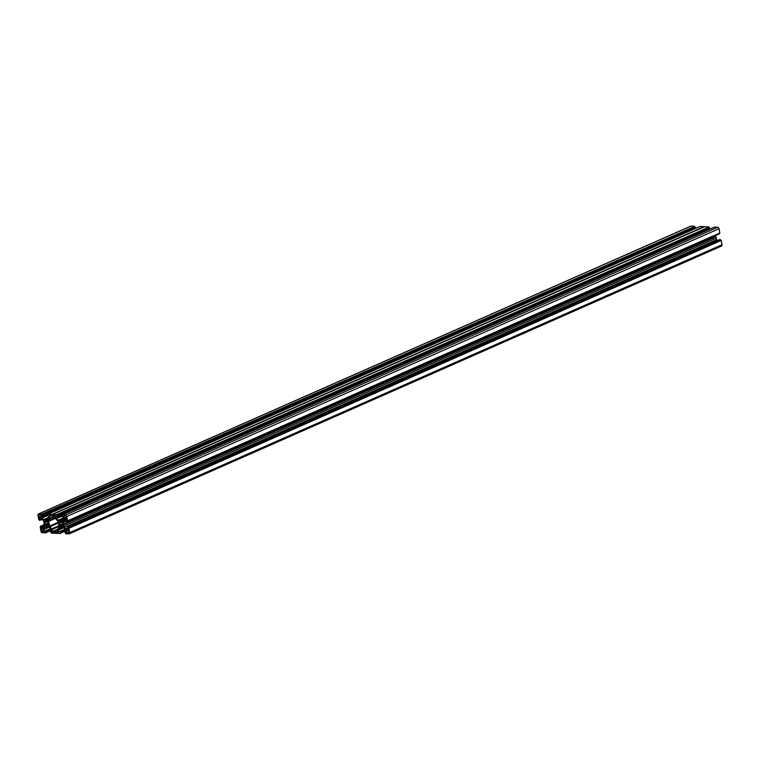 <?xml version="1.0" encoding="UTF-8"?>
<svg xmlns="http://www.w3.org/2000/svg" width="760" height="760" viewBox="0 0 760 760"><rect width="100%" height="100%" fill="white"/><g stroke="black" fill="none" stroke-linecap="round" stroke-linejoin="round"><path stroke-width="1.14" d="M63.308 516.448L61.807 516.543L62.082 514.928L65.407 515.071L717.687 227.268A1.482 1.026 66.2 0 1 719.026 228.722L66.747 516.534A1.482 1.026 -113.8 0 0 65.407 515.071M714.314 227.164L717.687 227.268M60.676 520.933L63.004 519.887L60.676 520.933L61.74 520.98A1.976 1.358 66.2 0 0 62.187 520.904A1.976 1.358 66.2 0 0 62.662 520.476L63.564 518.957A0.988 0.684 66.2 0 0 63.65 518.301L63.308 516.42L62.567 516.762M62.909 525.483L60.828 526.404A2.47 1.7 66.2 0 0 62.044 526.481A2.47 1.7 66.2 0 0 62.082 526.461A0.988 0.684 66.2 0 1 62.681 526.547L63.07 525.901A0.988 0.684 -113.8 0 1 62.88 525.112A2.47 1.7 66.2 0 0 62.577 523.478A0.988 0.684 66.2 0 1 62.472 522.7L61.845 522.006A0.988 0.684 -113.8 0 1 61.256 522.044A2.47 1.7 -113.8 0 0 60.049 521.968A2.47 1.7 -113.8 0 0 60.011 521.987A0.988 0.684 66.2 0 1 59.404 521.901L59.023 522.547L60.562 521.864M53.029 515.669L53.096 515.641A2.954 2.042 66.2 0 1 53.029 515.669A2.954 2.042 66.2 0 1 51.547 515.575L49.884 515.527L50.075 518.082A0.988 0.684 66.2 0 1 49.979 518.738L48.83 520.657A0.988 0.684 -113.8 0 0 48.745 521.322L55.537 518.32A0.988 0.684 -113.8 0 0 55.87 518.994L57.76 521.056A0.988 0.684 66.2 0 1 58.092 521.731L58.966 526.49L52.183 529.482A0.988 0.684 -113.8 0 0 51.851 528.808L49.961 526.746A0.988 0.684 66.2 0 1 49.628 526.072L48.745 521.322M53.096 515.641L54.625 515.707L55.537 518.32M57.712 530.062L53.096 532.095L54.625 532.161A2.954 2.042 -113.8 0 1 54.691 532.133A2.954 2.042 -113.8 0 1 56.173 532.228L57.826 532.275L57.646 529.73A0.988 0.684 66.2 0 1 57.731 529.064L58.881 527.145A0.988 0.684 -113.8 0 0 58.966 526.49M53.096 532.095L52.183 529.482M715.787 236.208L63.412 524.324L715.834 236.702L715.644 235.476M63.498 524.02L63.241 522.614L66.206 521.303M66.453 519.964L63.412 521.303A1.976 1.358 -113.8 0 0 63.241 522.614M63.412 521.303L64.885 519.536M67.507 520.999L719.825 233.016L67.545 520.818L67.136 521.607L66.215 521.35L66.206 519.593L64.78 519.526A0.988 0.684 -113.8 0 0 64.324 519.783M67.545 520.818L66.747 516.534M60.62 520.942L63.099 519.745M63.184 519.593L60.316 520.971M60.192 520.913L59.128 520.866L63.602 518.89M63.564 517.817L58.007 520.267A1.976 1.358 -113.8 0 0 59.128 520.866M58.007 520.267L56.515 518.643L61.769 516.315M61.664 515.536L56.183 517.959A0.988 0.684 -113.8 0 0 56.515 518.643M56.183 517.959L56.24 515.907M56.687 514.909L708.966 227.107L56.458 514.672L57.313 516.562L55.831 516.087M56.458 514.672L51.87 514.491L704.064 226.66L51.87 514.491M699.941 226.518L47.766 514.283L51.784 514.463M47.766 514.283L47.433 515.907L48.934 515.783L48.193 516.125M46.303 520.296L48.63 519.251L46.303 520.296L47.367 520.343A1.976 1.358 66.2 0 0 47.813 520.258A1.976 1.358 66.2 0 0 48.288 519.831L49.191 518.311A0.988 0.684 66.2 0 0 49.276 517.655L48.934 515.783L48.146 516.154M46.246 520.306L48.725 519.099M48.811 518.947L45.942 520.325M45.818 520.267L44.755 520.22L49.229 518.244M49.191 517.17L43.633 519.621A1.976 1.358 -113.8 0 0 44.755 520.22M43.633 519.621L42.142 517.997L47.395 515.679M47.291 514.9L41.809 517.322A0.988 0.684 -113.8 0 0 42.142 517.997M41.809 517.322L41.866 515.27M42.313 514.273L694.592 226.47L42.085 514.026L42.94 515.926L41.458 515.451M42.085 514.026L38.817 513.883L691.096 226.081A1.482 1.026 -113.8 0 0 690.489 226.347M41.819 518.928L39.558 520.391L38.798 519.536L38 515.251A1.482 1.026 66.2 0 1 38.817 513.883M40.242 519.631L39.634 518.415L41.116 518.472A0.988 0.684 66.2 0 1 41.676 518.767L43.168 520.4A1.976 1.358 66.2 0 1 43.842 521.75L44.479 525.188A1.976 1.358 -113.8 0 1 44.298 526.5L43.396 528.019A0.988 0.684 -113.8 0 1 42.94 528.276L41.505 528.209L43.909 527.155M44.517 525.739L41.61 527.022L41.505 528.209M41.61 527.022L41.505 526.452L44.47 525.15M51.613 530.233L45.638 532.874L42.313 532.731A1.482 1.026 -113.8 0 1 40.974 531.278L40.175 526.984L40.575 526.195L41.505 526.452M45.638 532.874L45.657 532.323L51.509 529.711M45.248 530.993L50.673 528.589L45.248 530.993L46.066 532.105M49.314 527.193L44.061 529.511L44.413 531.383M44.061 529.511A0.988 0.684 66.2 0 1 44.146 528.846L48.488 526.936M46.189 526.832L44.146 528.846M45.058 527.326A1.976 1.358 66.2 0 1 45.524 526.899A1.976 1.358 66.2 0 1 45.971 526.822L48.592 526.936A1.976 1.358 -113.8 0 1 49.713 527.535L51.205 529.159A0.988 0.684 -113.8 0 1 51.537 529.843L51.889 531.8M51.727 530.879L50.882 531.25L51.585 531.933M50.882 531.25L51.689 530.679L50.454 531.231M60.059 533.482L65.978 530.86L59.954 533.52L51.262 533.13L50.397 531.24M60.011 533.51L65.882 530.347M65.056 529.236L59.622 531.639L60.439 532.75M63.688 527.829L58.434 530.147L58.786 532.019M58.434 530.147A0.988 0.684 66.2 0 1 58.52 529.492L62.861 527.573M60.562 527.468L58.52 529.492M59.432 527.972A1.976 1.358 66.2 0 1 59.897 527.544A1.976 1.358 66.2 0 1 60.344 527.459L62.966 527.582A1.976 1.358 -113.8 0 1 64.087 528.181L65.578 529.806A0.988 0.684 -113.8 0 1 65.911 530.48L66.263 532.437M66.101 531.515L65.255 531.886L65.959 532.57M65.255 531.886L66.063 531.325M68.922 528.267L721.202 240.464L68.922 528.267L69.721 532.551A1.482 1.026 66.2 0 1 68.903 533.919L65.635 533.776L64.828 531.867M68.695 528.019L68.153 527.411L720.66 239.846L68.381 527.649M67.972 528.722L66.595 529.331A0.988 0.684 66.2 0 1 66.035 529.036L68.153 527.411M67.583 528.361L68.124 529.35M66.595 529.331L68.029 529.397M715.834 236.702L716.158 238.25A1.976 1.358 -113.8 0 0 716.832 239.6L64.543 527.402L66.035 529.036M64.543 527.402A1.976 1.358 66.2 0 1 63.878 526.053L716.158 238.25M715.901 236.854L63.621 524.656L63.878 526.053M60.828 526.404A0.988 0.684 -113.8 0 0 60.249 526.433L59.612 525.749L62.843 524.314M62.282 521.968L59.213 523.327A2.47 1.7 -113.8 0 0 59.508 524.97A0.988 0.684 66.2 0 1 59.612 525.749M59.213 523.327A0.988 0.684 -113.8 0 0 59.023 522.547M64.02 515.85L65.493 515.917A0.694 0.475 66.2 0 1 66.12 516.591L66.395 518.747L64.866 518.69A0.694 0.475 66.2 0 1 64.239 518.006L64.02 515.85M67.203 533.007L68.675 533.073A0.694 0.475 -113.8 0 0 69.055 532.428L68.476 530.252L66.994 530.186A0.694 0.475 -113.8 0 0 66.614 530.832L67.203 533.007L69.008 532.209M47.908 521.332L44.84 522.69A2.47 1.7 -113.8 0 0 45.134 524.324A0.988 0.684 66.2 0 1 45.239 525.103L48.469 523.678M44.84 522.69A0.988 0.684 -113.8 0 0 44.65 521.901L46.189 521.227M45.638 521.341A2.47 1.7 66.2 0 1 45.676 521.322L45.638 521.341A0.988 0.684 66.2 0 1 45.03 521.265L44.65 521.901M45.676 521.322A2.47 1.7 66.2 0 1 46.883 521.398A0.988 0.684 -113.8 0 0 47.471 521.369L48.099 522.063A0.988 0.684 66.2 0 0 48.203 522.832A2.47 1.7 66.2 0 1 48.507 524.476A0.988 0.684 -113.8 0 0 48.697 525.255L48.307 525.901L48.868 525.654M48.535 524.846L46.455 525.758A2.47 1.7 -113.8 0 0 47.671 525.834A0.988 0.684 66.2 0 1 48.307 525.901M46.455 525.758A0.988 0.684 -113.8 0 0 45.875 525.797L45.239 525.103M41.002 517.484L40.717 517.617A0.694 0.475 -113.8 0 0 41.097 516.971L40.745 515.042L39.045 514.729A0.694 0.475 -113.8 0 0 38.665 515.375L40.014 514.776M40.717 517.617L39.245 517.55L38.665 515.375M41.6 531.211L41.325 529.055L42.854 529.112A0.694 0.475 66.2 0 1 43.472 529.796L43.757 531.943L42.227 531.886A0.694 0.475 66.2 0 1 41.6 531.211L43.576 530.337M52.411 514.491L704.719 226.689L52.44 514.491M708.738 226.869L704.719 226.689M708.966 227.107L57.019 515.251M57.399 516.344L709.678 228.541L709.298 227.449M709.678 228.541L57.361 516.534M719.825 233.016L719.026 228.722M719.463 233.358L67.222 521.398M67.184 521.578L719.501 233.586M716.832 239.6L717.658 240.502M67.507 527.383L719.692 239.618M719.796 239.581L720.442 239.609M721.202 240.464L722 244.748L69.721 532.551M721.183 246.116A1.482 1.026 -113.8 0 0 722 244.748M694.364 226.223L691.096 226.081M694.592 226.47L42.645 514.615M43.025 515.707L695.305 227.905L694.925 226.812M695.305 227.905L42.987 515.888M700.045 226.48L704.064 226.66M63.412 524.324L715.702 236.521M56.743 515.242L709.023 227.439M62.681 526.547L63.241 526.3M68.447 528.01L720.727 240.207M56.173 532.228L57.959 531.439M42.37 514.606L694.649 226.803M714.419 227.116L62.139 514.919M61.74 520.98L62.548 520.628M64.239 518.006L66.215 517.133M64.362 515.859L63.887 516.078M63.488 524.163L715.768 236.36M66.386 518.025L64.866 518.69M57.237 515.498L709.526 227.696M62.624 523.592L59.508 524.97M68.951 531.886L66.975 532.76M66.614 530.832L67.963 530.233M65.417 531.981L66.129 531.667M60.278 531.905L65.417 529.635M60.059 531.658L65.198 529.387M60.087 533.292L65.949 530.708M65.911 530.499L60.401 532.931M42.864 514.862L695.153 227.05M40.346 520.192L42.227 519.365M48.25 522.947L45.134 524.324M39.026 517.303L41.002 516.429M41.059 516.753L39.245 517.55M39.596 518.852L40.517 518.443M40.033 518.424L39.558 518.633M40.992 518.462L39.7 519.042M40.137 519.441L41.676 518.767M47.367 520.343L48.175 519.982M48.212 516.087L48.925 515.764M49.628 526.072L58.197 522.291M54.976 515.917L50.075 518.082M49.694 516.049L50.853 515.536M49.979 518.738L55.185 516.439M55.423 517.75L48.83 520.657M45.904 531.259L51.043 528.989M51.604 530.223L45.685 532.836M45.685 531.012L50.825 528.751M48.763 525.35L47.737 525.806L48.763 525.35M43.738 531.221L42.227 531.886M45.714 532.656L51.575 530.062M45.98 532.323L51.547 529.872L46.028 532.294M41.278 526.214L44.413 524.827M40.632 526.186L44.355 524.542L40.575 526.195M41.239 529.274L41.724 529.064M44.194 526.689L41.287 527.972M41.239 527.753L44.365 526.376M41.572 527.202L44.498 525.91M44.441 526.177L41.278 527.573M51.043 531.344L51.756 531.031M52.563 531.506L57.655 529.264M58.33 523.051L49.961 526.746M51.851 528.808L58.833 525.73M714.362 227.126L62.082 514.928M719.425 233.804L67.136 521.607M719.748 233.234L67.46 521.037M57.313 516.562L709.602 228.76M52.383 514.501L704.672 226.698M64.771 531.876L66.063 531.306M67.46 527.392L719.739 239.59M69.236 533.862L721.515 246.059M65.046 529.226L59.575 531.649M65.921 530.518L60.353 532.969M42.94 515.926L695.229 228.123M38.484 513.94L690.764 226.138M699.989 226.489L47.709 514.292"/></g></svg>
